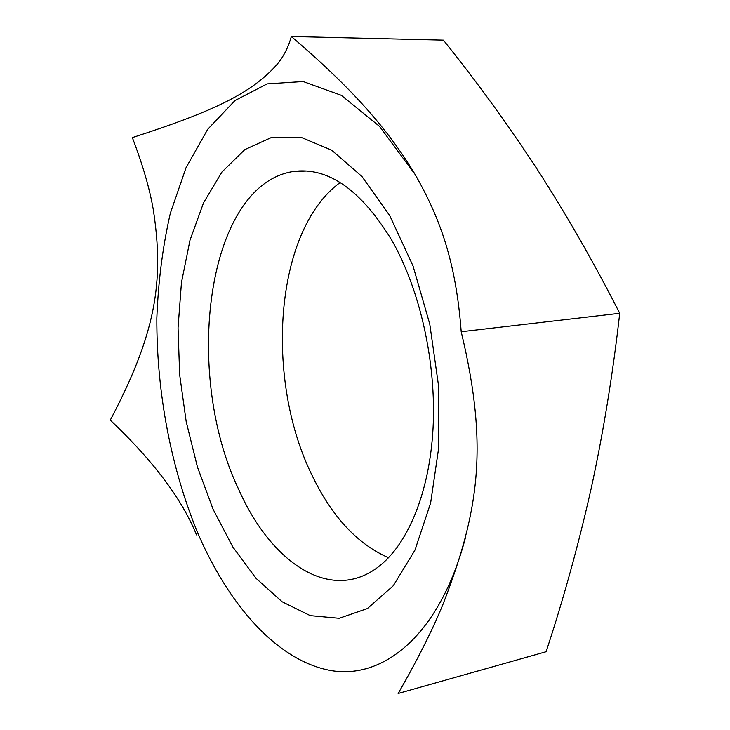 <?xml version="1.0" encoding="UTF-8"?>
<svg xmlns="http://www.w3.org/2000/svg" width="730" height="730" viewBox="0 0 730 730"><rect width="100%" height="100%" fill="white"/><g stroke="black" fill="none" stroke-linecap="round" stroke-linejoin="round"><path stroke-width="1.09" d="M196.516 534.898C182.025 499.083 153.273 460.822 110.276 420.133C155.317 334.477 164.579 282.391 153.245 209.391C149.65 188.541 142.679 164.615 132.34 137.605C214.419 111.088 250.91 93.248 276.195 65.417C283.167 57.433 288.213 47.797 291.334 36.5C353.083 89.261 387.539 129.046 414.175 172.873C439.715 217.084 455.949 261.139 461.205 331.739C489.064 447.882 478.643 512.296 442.864 604.604C432.069 630.811 417.168 660.44 398.142 693.5L546.095 651.735C563.432 599.275 578.434 544.963 591.099 488.826C603.299 432.78 612.844 374.262 619.724 313.289L461.205 331.739M418.536 180.429L414.859 174.096L379.454 126.326L341.321 95.338L303.142 81.514L267.134 83.877L234.969 100.567L207.731 129.274L186.086 167.608L170.346 213.242C162.735 246.512 158.237 281.488 156.831 318.18C156.558 392.156 170.975 468.477 198.149 533.949C229.284 605.818 277.692 661.143 331.082 670.587C384.062 679.621 439.962 634.37 465.348 538.065M213.06 509.202L232.761 546.88L256.02 578.315L282.163 601.794L310.268 615.645L339.167 618.301L367.409 608.555L393.278 585.743L414.95 550.128L430.627 503.061L438.812 447.116L438.584 385.988L429.769 324.093L413.043 265.985L389.793 215.724L361.952 176.496L331.639 150.143L300.897 137.267L271.487 137.477L244.842 149.586L221.966 171.979L203.542 202.821L189.982 240.27L181.469 282.51L178.047 327.861L179.662 374.718L186.186 421.566L197.401 466.89L213.06 509.202M619.724 313.289C593.408 261.65 565.65 213.26 536.44 168.119C506.757 122.978 475.741 80.318 443.402 40.141L291.334 36.5M238.81 489.657C270.638 561.881 329.996 603.546 378.094 567.064C407.605 544.863 429.678 492.75 433.082 427.716C436.403 362.719 420.142 290.02 391.937 240.48C360.848 189.645 327.898 166.659 293.086 171.523C205.869 185.356 183.111 373.952 238.81 489.657M340.153 182.536C273.951 230.735 264.379 380.357 312.778 476.79C332.488 517.269 357.737 544.252 388.524 557.729M306.792 171.021L293.086 171.523"/></g></svg>
